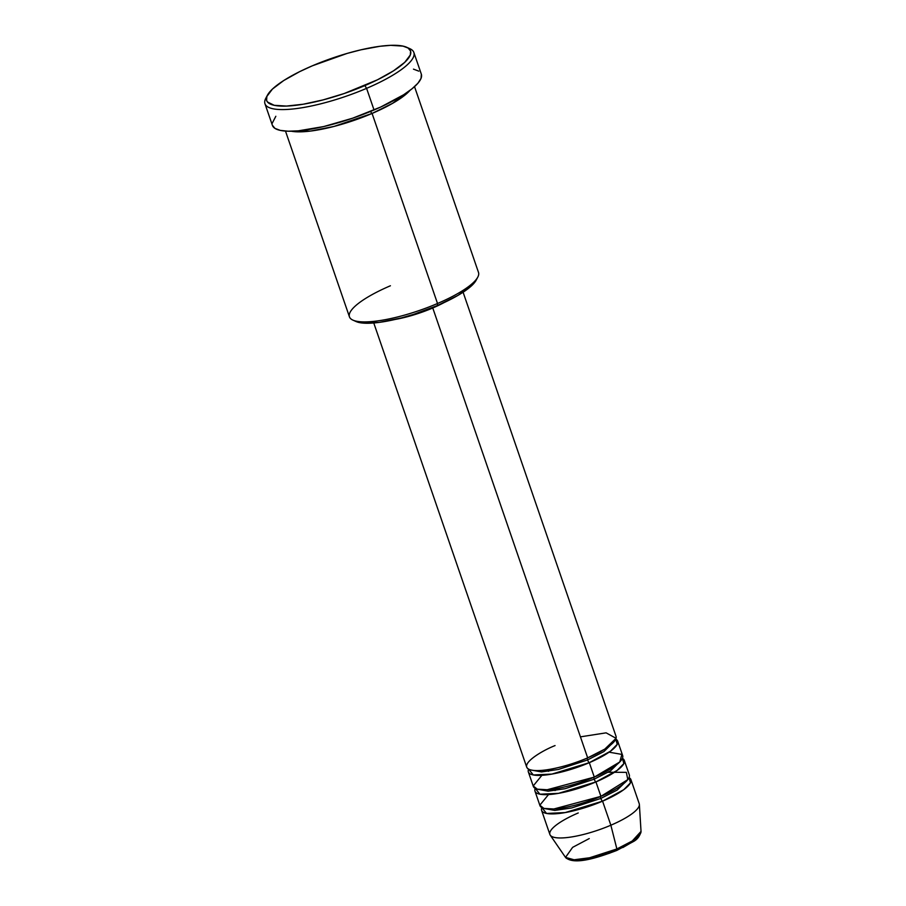 <?xml version="1.0" encoding="UTF-8"?>
<svg xmlns="http://www.w3.org/2000/svg" width="906" height="906" viewBox="0 0 906 906"><rect width="100%" height="100%" fill="white"/><g stroke="black" fill="none" stroke-linecap="round" stroke-linejoin="round"><path stroke-width="1.36" d="M541.607 810.406A47.248 11.585 161 0 1 541.867 807.631L546.545 813.452L565.174 812.58L602.581 801.164A47.248 11.585 161 0 1 541.607 810.406L549.885 834.471A47.248 11.585 -19 0 0 610.859 825.219L602.581 801.164L623.736 789.704L630.497 782.818L629.024 777.62A47.248 11.585 161 0 1 630.938 779.647A47.248 11.585 161 0 1 602.581 801.164A2.627 0.725 66.8 0 1 600.837 798.424L571.743 807.937L554.744 810.428L544.212 808.492L554.744 810.428L571.743 807.937L600.837 798.424A2.627 0.725 66.8 0 1 600.576 796.499A2.627 0.725 -113.2 0 0 600.837 798.424A2.627 0.725 -113.2 0 0 602.581 801.164L610.859 825.219A47.248 11.585 161 0 0 639.376 804.483L641.029 831.391L632.252 840.995L616.873 848.967A2.627 0.725 66.8 0 1 616.816 850.428A2.627 0.725 66.8 0 1 616.612 850.417A2.627 0.725 -113.2 0 0 616.816 850.428A2.627 0.725 -113.2 0 0 616.873 848.967A40.023 9.819 -19 0 0 641.029 831.391C639.93 836.079 637.36 839.488 633.328 841.606L616.816 850.428C596.261 858.322 573.668 865.241 565.514 857.393A40.023 9.819 -19 0 0 616.873 848.967L610.859 825.219L616.873 848.967L589.613 857.767L574.087 859.771L565.514 857.393L572.626 847.348L589.24 838.571M555.061 745.581C542.184 750.564 518.107 764.8 529.602 769.579C542.241 773.883 576.103 763.339 587.666 757.858A47.248 11.585 -19 0 0 616.035 736.34L463.102 292.219M617.688 741.153A47.248 11.585 161 0 0 615.763 739.126L617.235 744.324L610.474 751.21L589.319 762.671A2.627 0.725 66.8 0 1 587.586 759.93A2.627 0.725 66.8 0 1 587.326 758.005A2.627 0.725 -113.2 0 0 587.586 759.93L558.492 769.443L541.494 771.935L530.961 769.998L541.494 771.935L558.492 769.443L587.586 759.93A2.627 0.725 -113.2 0 0 589.319 762.671L551.913 774.086L533.294 774.958L528.606 769.137A47.248 11.585 161 0 0 528.345 771.912L533.317 786.351A47.248 11.585 -19 0 0 594.291 777.11A47.248 11.585 -19 0 0 622.66 755.593L617.688 741.153A47.248 11.585 161 0 1 589.319 762.671L594.291 777.11L589.319 762.671A47.248 11.585 161 0 1 528.345 771.912M553.306 768.707L548.368 771.323M541.89 775.332L533.215 785.955L537.315 789.171L547.213 789.738L594.291 777.11L619.738 762.003L621.912 754.415L609.115 752.184M624.313 760.406A47.248 11.585 161 0 0 622.399 758.367L623.872 763.577L617.099 770.451L595.944 781.923A2.627 0.725 66.8 0 1 594.211 779.171A2.627 0.725 66.8 0 1 593.951 777.257A2.627 0.725 -113.2 0 0 594.211 779.171L565.118 788.696L548.119 791.187L537.586 789.239L548.119 791.187L565.118 788.696L594.211 779.171A2.627 0.725 -113.2 0 0 595.944 781.923L558.549 793.339L539.919 794.211L535.242 788.379A47.248 11.585 161 0 0 534.982 791.165L539.942 805.593A47.248 11.585 -19 0 0 600.916 796.351A47.248 11.585 -19 0 0 629.285 774.834L624.313 760.406A47.248 11.585 161 0 1 595.944 781.923L600.916 796.351L595.944 781.923A47.248 11.585 161 0 1 534.982 791.165M559.942 787.948L554.993 790.564M548.515 794.573L539.84 805.196L543.94 808.424L553.838 808.99L600.916 796.351L627.813 779.602L626.352 772.354L608.175 772.252M285.492 131.087L349.444 316.851A68.244 16.738 -19 0 0 437.519 303.499L372.083 113.443L392.592 103.341L409.999 90.362A68.244 16.738 161 0 1 372.083 113.443A2.627 0.725 66.8 0 1 370.633 111.427A2.627 0.725 -113.2 0 0 372.083 113.443L437.519 303.499L437.439 305.56A65.617 16.093 -19 0 0 476.148 280.214L477.768 277.145A68.244 16.738 161 0 1 437.519 303.499A68.244 16.738 -19 0 0 478.493 272.412L414.529 86.659M264.971 103.748L272.423 125.402A78.743 19.32 -19 0 0 374.042 109.988L366.59 88.346A78.743 19.32 -19 0 0 409.852 48.686L406.669 47.259A76.115 18.675 161 0 1 364.858 85.594L366.59 88.346L374.042 109.988A78.743 19.32 -19 0 0 421.324 74.133L413.861 52.48A78.743 19.32 161 0 1 366.59 88.346A78.743 19.32 161 0 1 264.971 103.748A78.743 19.32 161 0 1 266.772 96.693M267.429 95.209L265.798 98.29A78.743 19.32 -19 0 0 292.151 109.06A78.743 19.32 -19 0 0 366.59 88.346L364.858 85.594A76.115 18.675 161 0 1 292.887 105.628A76.115 18.675 161 0 1 267.429 95.209A76.115 18.675 161 0 1 312.321 65.821L299.705 71.619L283.714 80.543L272.446 89.06L266.874 96.421L266.579 100.373L267.485 101.993L274.212 105.311L286.489 106.07L303.25 104.224L323.057 99.909L344.201 93.522L377.474 79.796L393.464 70.861L404.733 62.355L410.305 54.994L410.588 51.042L408.119 48.041L402.966 46.104L390.69 45.334L379.931 46.285L360.962 49.807L347.134 53.42L312.321 65.821A76.115 18.675 161 0 1 406.669 47.259M372.083 113.443L334.065 126.421L310.509 131.076L291.347 131.223A68.244 16.738 161 0 0 372.083 113.443M432.762 307.983L587.666 757.858L432.762 307.983L443.974 302.649A47.248 11.585 161 0 1 432.762 307.983A47.248 11.585 161 0 1 395.265 319.422L415.537 314.348L432.762 307.983M408.108 48.029A78.743 19.32 161 0 1 413.861 52.48M578.255 812.954A47.248 11.585 161 0 0 550.248 835.173A47.248 11.585 161 0 0 610.859 825.219A47.248 11.585 -19 0 0 639.228 803.701L630.938 779.647M622.818 847.563L632.841 841.731L638.413 836.476M570.531 859.726L573.691 860.406L583.305 860.043L596.012 857.472L609.897 853.09M413.464 69.139L418.799 71.144M421.358 74.247L421.064 78.335L417.915 83.239L412.026 88.788L403.646 94.756L380.735 107.021L352.672 118.188L323.725 126.557L298.3 130.838L288.165 131.211L280.271 130.385L274.948 128.38L272.389 125.277M272.174 123.352L275.832 116.285M476.182 280.147L471.822 285.526L457.915 295.424L437.439 305.56L413.521 314.405L401.403 317.904L379.161 322.4L362.332 323.023L354.699 320.781M373.77 322.978L526.692 767.11A47.248 11.585 -19 0 0 587.666 757.858L604.778 749.126L616.057 738.299L606.103 732.841L580.429 736.85M352.932 320.124L356.103 321.551A65.617 16.093 -19 0 0 437.439 305.56L437.519 303.499A68.244 16.738 161 0 1 352.932 320.124A68.244 16.738 161 0 1 390.418 285.764M600.837 798.424L617.19 790.055L627.699 779.738L617.19 790.055L600.837 798.424M594.211 779.171L610.565 770.813L621.074 760.496L610.565 770.813L594.211 779.171M587.586 759.93L603.928 751.561L614.449 741.244L603.928 751.561L587.586 759.93M550.248 835.173L565.514 857.393"/></g></svg>
